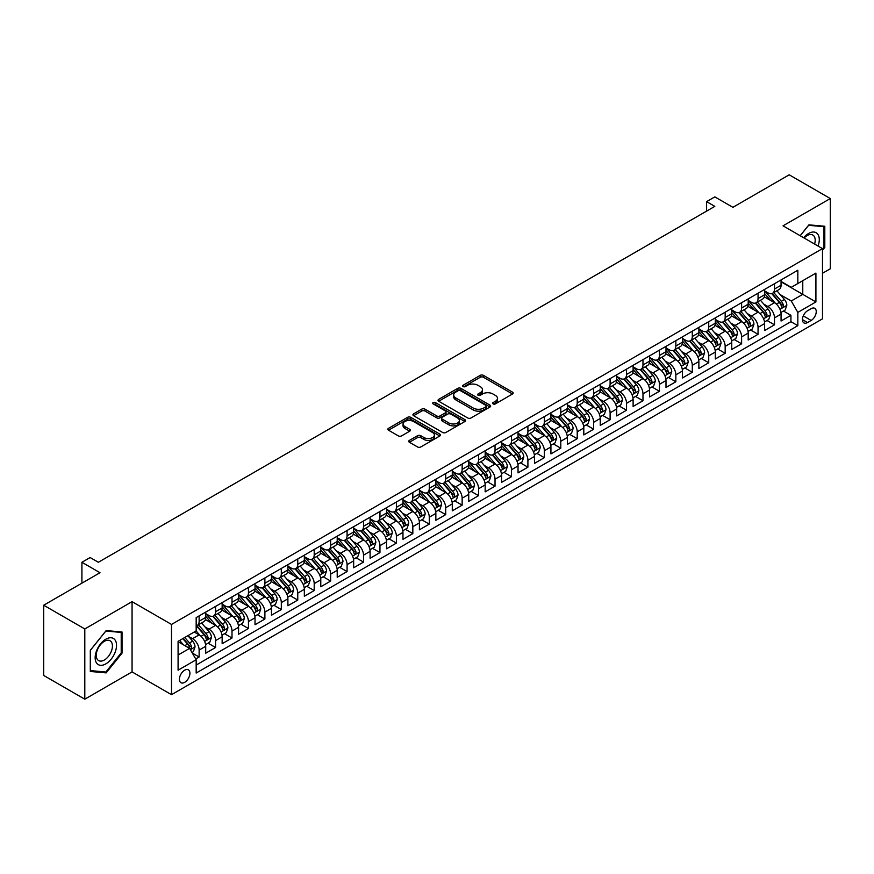 <?xml version="1.0" encoding="UTF-8"?>
<svg xmlns="http://www.w3.org/2000/svg" width="874" height="874" viewBox="0 0 874 874"><rect width="100%" height="100%" fill="white"/><g stroke="black" fill="none" stroke-linecap="round" stroke-linejoin="round"><path stroke-width="1.31" d="M493.1 403.908A1.595 0.918 0 0 0 495.361 403.908L512.503 394.01A2.283 1.322 0 0 0 513.169 393.071A2.283 1.322 0 0 0 512.503 392.142L483.464 375.372A2.283 1.322 0 0 0 480.23 375.372L463.089 385.27A1.595 0.918 0 0 0 462.619 385.926A1.595 0.918 0 0 0 463.089 386.581A1.595 0.918 0 0 0 465.35 386.581L467.568 385.292A7.298 4.217 0 0 1 477.892 385.292L480.318 386.69A7.298 4.217 0 0 1 482.459 389.673A7.298 4.217 0 0 1 480.318 392.655L478.1 393.934A1.595 0.918 0 0 0 477.63 394.589A1.595 0.918 0 0 0 478.1 395.245A1.595 0.918 0 0 0 480.35 395.245L482.579 393.956A7.298 4.217 0 0 1 492.903 393.956L495.318 395.354A7.298 4.217 0 0 1 497.459 398.336A7.298 4.217 0 0 1 495.318 401.319L493.1 402.597A1.595 0.918 0 0 0 492.63 403.253A1.595 0.918 0 0 0 493.1 403.908L493.1 402.597M184.665 682.343A7.44 4.294 120 0 0 189.527 675.788A7.44 4.294 120 0 0 188.38 669.823A7.44 4.294 120 0 0 184.665 670.194A7.44 4.294 120 0 0 179.804 676.749A7.44 4.294 120 0 0 180.94 682.703A7.44 4.294 120 0 0 184.665 682.343M409.403 440.398A2.283 1.322 0 0 0 408.726 441.326A2.283 1.322 0 0 0 409.403 442.266L417.543 446.964A2.283 1.322 0 0 0 420.776 446.964L439.819 435.973A2.283 1.322 0 0 0 440.485 435.044A2.283 1.322 0 0 0 439.819 434.116L410.769 417.346A2.283 1.322 0 0 0 407.546 417.346L388.504 428.336A2.283 1.322 0 0 0 387.838 429.265A2.283 1.322 0 0 0 388.504 430.194L398.347 435.886A2.283 1.322 0 0 0 401.57 435.886L409.72 431.177A2.283 1.322 0 0 0 410.387 430.248A2.283 1.322 0 0 0 409.72 429.309L404.837 426.49A6.107 3.529 0 0 1 403.056 423.999A6.107 3.529 0 0 1 406.825 420.744A6.107 3.529 0 0 1 413.468 421.508L432.597 432.554A6.107 3.529 0 0 1 434.378 435.044A6.107 3.529 0 0 1 430.609 438.3A6.107 3.529 0 0 1 423.956 437.535L420.776 435.7A2.283 1.322 0 0 0 417.543 435.7L409.403 440.398L409.403 442.266M822.489 273.278L830.3 268.777L830.3 198.54L789.2 174.811L732.904 207.324L714.812 196.879L706.596 201.621L714.812 206.373L98.358 562.277L90.142 557.536L81.916 562.277L81.916 583.155M84.8 628.952L84.8 699.189L132.061 671.898L132.061 601.662L84.8 628.952L43.7 605.223L100.007 572.721L81.916 562.277M132.061 601.662L171.512 624.44L822.489 248.609L822.489 318.835L171.512 694.677L171.512 624.44M830.3 198.54L783.038 225.831L822.489 248.609M467.732 417.991A2.283 1.322 0 0 0 470.955 417.991L489.997 407A2.283 1.322 0 0 0 490.664 406.071A2.283 1.322 0 0 0 489.997 405.143L460.948 388.373A2.283 1.322 0 0 0 457.725 388.373L438.682 399.363A2.283 1.322 0 0 0 438.016 400.292A2.283 1.322 0 0 0 438.682 401.221L467.732 417.991M433.755 404.247A1.595 0.918 0 0 1 435.372 404.476L435.372 402.575L464.902 419.629A2.283 1.322 0 0 1 465.569 420.558A2.283 1.322 0 0 1 464.902 421.487L445.86 432.477A2.283 1.322 0 0 1 442.637 432.477L413.599 415.707L413.599 413.85A2.283 1.322 0 0 0 412.921 414.779A2.283 1.322 0 0 0 413.599 415.707M413.599 413.85L421.738 409.141A2.283 1.322 0 0 1 424.972 409.141L436.749 415.948A2.283 1.322 0 0 0 439.972 415.948L445.379 412.823A2.283 1.322 0 0 0 446.046 411.894A2.283 1.322 0 0 0 445.379 410.966L433.122 403.875A1.595 0.918 0 0 1 432.652 403.231A1.595 0.918 0 0 1 433.635 402.379A1.595 0.918 0 0 1 435.372 402.575M84.8 699.189L43.7 675.46L43.7 605.223M195.721 658.963L199.13 656.997L192.313 653.064M188.423 636.294L192.553 638.686A9.297 5.364 60 0 1 199.13 650.07L205.707 646.279L205.707 653.206L215.572 647.514L208.088 643.188M204.866 626.811L208.995 629.193A9.297 5.364 60 0 1 215.572 640.576L222.149 636.785L222.149 643.712L232.003 638.02L224.531 633.694M221.308 617.317L225.426 619.699A9.297 5.364 60 0 1 232.003 631.094L238.58 627.292L238.58 634.218L248.445 628.526L240.962 624.211M237.739 607.823L241.869 610.205A9.297 5.364 60 0 1 248.445 621.6L255.022 617.798L255.022 624.735L264.888 619.032L257.404 614.717M254.181 598.34L258.311 600.722A9.297 5.364 60 0 1 264.888 612.106L271.464 608.315L271.464 615.241L281.319 609.549L273.846 605.223M270.623 588.847L274.753 591.228A9.297 5.364 60 0 1 281.319 602.612L287.896 598.821L287.896 605.748L297.761 600.056L290.288 595.74M287.054 579.353L291.184 581.734A9.297 5.364 60 0 1 297.761 593.129L304.338 589.327L304.338 596.254L314.203 590.562L306.719 586.246M303.497 569.859L307.626 572.241A9.297 5.364 60 0 1 314.203 583.635L320.78 579.833L320.78 586.771L330.645 581.068L323.162 576.753M319.939 560.376L324.068 562.758A9.297 5.364 60 0 1 330.645 574.142L337.211 570.351L337.211 577.277L347.076 571.585L339.604 567.259M336.381 550.882L340.499 553.264A9.297 5.364 60 0 1 347.076 564.648L353.653 560.857L353.653 567.783L363.518 562.091L356.035 557.776M352.812 541.388L356.942 543.77A9.297 5.364 60 0 1 363.518 555.165L370.095 551.363L370.095 558.289L379.961 552.597L372.477 548.282M369.254 531.895L373.384 534.287A9.297 5.364 60 0 1 379.961 545.671L386.537 541.88L386.537 548.806L396.392 543.104L388.919 538.788M385.696 522.412L389.826 524.793A9.297 5.364 60 0 1 396.392 536.177L402.969 532.386L402.969 539.313L412.834 533.621L405.35 529.294M402.127 512.918L406.257 515.299A9.297 5.364 60 0 1 412.834 526.694L419.411 522.892L419.411 529.819L429.276 524.127L421.792 519.812M418.57 503.424L422.699 505.806A9.297 5.364 60 0 1 429.276 517.2L435.853 513.399L435.853 520.325L445.707 514.633L438.235 510.318M435.012 493.93L439.141 496.323A9.297 5.364 60 0 1 445.707 507.707L452.284 503.916L452.284 510.842L462.149 505.15L454.677 500.824M451.454 484.447L455.572 486.829A9.297 5.364 60 0 1 462.149 498.213L468.726 494.422L468.726 501.348L478.591 495.656L471.108 491.341M467.885 474.953L472.015 477.335A9.297 5.364 60 0 1 478.591 488.73L485.168 484.928L485.168 491.854L495.034 486.163L487.55 481.847M484.327 465.46L488.457 467.841A9.297 5.364 60 0 1 495.034 479.236L501.6 475.434L501.6 482.372L511.465 476.669L503.992 472.353M500.769 455.977L504.888 458.358A9.297 5.364 60 0 1 511.465 469.742L518.042 465.951L518.042 472.878L527.907 467.186L520.423 462.859M517.2 446.483L521.33 448.865A9.297 5.364 60 0 1 527.907 460.248L534.484 456.457L534.484 463.384L544.349 457.692L536.865 453.377M533.643 436.989L537.772 439.371A9.297 5.364 60 0 1 544.349 450.766L550.926 446.964L550.926 453.89L560.78 448.198L553.308 443.883M550.085 427.495L554.214 429.877A9.297 5.364 60 0 1 560.78 441.272L567.357 437.47L567.357 444.407L577.222 438.704L569.739 434.389M566.516 418.012L570.646 420.394A9.297 5.364 60 0 1 577.222 431.778L583.799 427.987L583.799 434.913L593.664 429.221L586.181 424.895M582.958 408.519L587.088 410.9A9.297 5.364 60 0 1 593.664 422.284L600.241 418.493L600.241 425.419L610.107 419.728L602.623 415.412M599.4 399.025L603.53 401.406A9.297 5.364 60 0 1 610.107 412.801L616.673 408.999L616.673 415.926L626.538 410.234L619.065 405.918M615.842 389.531L619.961 391.923A9.297 5.364 60 0 1 626.538 403.307L633.115 399.516L633.115 406.443L642.98 400.74L635.496 396.425M632.273 380.048L636.403 382.43A9.297 5.364 60 0 1 642.98 393.813L649.557 390.023L649.557 396.949L659.422 391.257L651.938 386.931M648.716 370.554L652.845 372.936A9.297 5.364 60 0 1 659.422 384.331L665.999 380.529L665.999 387.455L675.853 381.763L668.381 377.448M665.158 361.06L669.276 363.442A9.297 5.364 60 0 1 675.853 374.837L682.43 371.035L682.43 377.972L692.295 372.269L684.812 367.954M681.589 351.567L685.719 353.959A9.297 5.364 60 0 1 692.295 365.343L698.872 361.552L698.872 368.478L708.738 362.786L701.254 358.46M698.031 342.084L702.161 344.465A9.297 5.364 60 0 1 708.738 355.849L715.314 352.058L715.314 358.985L725.169 353.293L717.696 348.977M714.473 332.59L718.603 334.971A9.297 5.364 60 0 1 725.169 346.366L731.746 342.564L731.746 349.491L741.611 343.799L734.127 339.483M730.904 323.096L735.034 325.478A9.297 5.364 60 0 1 741.611 336.872L748.188 333.07L748.188 340.008L758.053 334.305L750.569 329.99M747.346 313.613L751.476 315.995A9.297 5.364 60 0 1 758.053 327.379L764.63 323.588L764.63 330.514L774.495 324.822L774.495 317.885A9.297 5.364 -120 0 0 767.918 306.501L763.789 304.119M767.011 320.496L774.495 324.822M205.707 646.279A9.297 5.364 -120 0 0 199.13 634.885L194.203 632.033M222.149 636.785A9.297 5.364 -120 0 0 215.572 625.391L205.401 619.524M238.58 627.292A9.297 5.364 -120 0 0 232.003 615.908L221.843 610.03M255.022 617.798A9.297 5.364 -120 0 0 248.445 606.414L238.285 600.547M271.464 608.315A9.297 5.364 -120 0 0 264.888 596.92L254.716 591.053M287.896 598.821A9.297 5.364 -120 0 0 281.319 587.426L271.159 581.56M304.338 589.327A9.297 5.364 -120 0 0 297.761 577.943L287.601 572.066M320.78 579.833A9.297 5.364 -120 0 0 314.203 568.45L304.032 562.583M337.211 570.351A9.297 5.364 -120 0 0 330.645 558.956L320.474 553.089M353.653 560.857A9.297 5.364 -120 0 0 347.076 549.462L336.916 543.595M370.095 551.363A9.297 5.364 -120 0 0 363.518 539.979L353.347 534.112M386.537 541.88A9.297 5.364 -120 0 0 379.961 530.485L369.789 524.619M402.969 532.386A9.297 5.364 -120 0 0 396.392 520.991L386.232 515.125M419.411 522.892A9.297 5.364 -120 0 0 412.834 511.509L402.674 505.631M435.853 513.399A9.297 5.364 -120 0 0 429.276 502.015L419.105 496.148M452.284 503.916A9.297 5.364 -120 0 0 445.707 492.521L435.547 486.654M468.726 494.422A9.297 5.364 -120 0 0 462.149 483.027L451.989 477.16M485.168 484.928A9.297 5.364 -120 0 0 478.591 473.544L468.42 467.666M501.6 475.434A9.297 5.364 -120 0 0 495.034 464.05L484.862 458.184M518.042 465.951A9.297 5.364 -120 0 0 511.465 454.556L501.305 448.69M534.484 456.457A9.297 5.364 -120 0 0 527.907 445.063L517.736 439.196M550.926 446.964A9.297 5.364 -120 0 0 544.349 435.58L534.178 429.702M567.357 437.47A9.297 5.364 -120 0 0 560.78 426.086L550.62 420.219M583.799 427.987A9.297 5.364 -120 0 0 577.222 416.592L567.062 410.725M600.241 418.493A9.297 5.364 -120 0 0 593.664 407.109L583.493 401.232M616.673 408.999A9.297 5.364 -120 0 0 610.107 397.615L599.935 391.749M633.115 399.516A9.297 5.364 -120 0 0 626.538 388.122L616.378 382.255M649.557 390.023A9.297 5.364 -120 0 0 642.98 378.628L632.809 372.761M665.999 380.529A9.297 5.364 -120 0 0 659.422 369.145L649.251 363.267M682.43 371.035A9.297 5.364 -120 0 0 675.853 359.651L665.693 353.784M698.872 361.552A9.297 5.364 -120 0 0 692.295 350.157L682.124 344.29M715.314 352.058A9.297 5.364 -120 0 0 708.738 340.663L698.566 334.797M731.746 342.564A9.297 5.364 -120 0 0 725.169 331.18L715.008 325.303M748.188 333.07A9.297 5.364 -120 0 0 741.611 321.687L731.451 315.82M764.63 323.588A9.297 5.364 -120 0 0 758.053 312.193L747.882 306.326M811.148 308.686L807.532 310.773A7.21 4.162 120 0 0 802.824 317.12A7.21 4.162 120 0 0 803.927 322.899A7.21 4.162 120 0 0 807.532 322.539L811.148 320.452A7.21 4.162 120 0 0 815.857 314.105A7.21 4.162 120 0 0 814.754 308.325A7.21 4.162 120 0 0 811.148 308.686M178.088 655.008L189.592 648.366L196.169 659.75L196.169 673.035L797.831 325.674L797.831 312.389L791.254 300.995L780.231 294.625M196.169 659.75L178.088 670.194L178.088 641.341L196.169 630.897L196.169 617.612L797.831 270.241L797.831 283.537L815.912 273.092L815.912 301.945L797.831 312.389M205.707 613.624L208.995 615.525A9.297 5.364 60 0 0 213.638 615.984L220.215 612.193A9.297 5.364 -120 0 0 222.149 607.933L222.149 602.612M222.149 604.131L225.426 606.032A9.297 5.364 60 0 0 230.081 606.49L236.657 602.699A9.297 5.364 -120 0 0 238.58 598.439L238.58 593.129M238.58 594.648L241.869 596.538A9.297 5.364 60 0 0 246.523 597.008L253.099 593.206A9.297 5.364 -120 0 0 255.022 588.945L255.022 583.635M255.022 585.154L258.311 587.055A9.297 5.364 60 0 0 262.954 587.514L269.531 583.712A9.297 5.364 -120 0 0 271.464 579.462L271.464 574.142M271.464 575.66L274.753 577.561A9.297 5.364 60 0 0 279.396 578.02L285.973 574.229A9.297 5.364 -120 0 0 287.896 569.968L287.896 564.648M287.896 566.166L291.184 568.067A9.297 5.364 60 0 0 295.838 568.526L302.415 564.735A9.297 5.364 -120 0 0 304.338 560.474L304.338 555.165M304.338 556.683L307.626 558.573A9.297 5.364 60 0 0 312.28 559.043L318.846 555.241A9.297 5.364 -120 0 0 320.78 550.981L320.78 545.671M320.78 547.19L324.068 549.091A9.297 5.364 60 0 0 328.711 549.549L335.288 545.747A9.297 5.364 -120 0 0 337.211 541.498L337.211 536.177M337.211 537.696L340.499 539.597A9.297 5.364 60 0 0 345.154 540.056L351.73 536.265A9.297 5.364 -120 0 0 353.653 532.004L353.653 526.683M353.653 528.213L356.942 530.103A9.297 5.364 60 0 0 361.596 530.562L368.173 526.771A9.297 5.364 -120 0 0 370.095 522.51L370.095 517.2M370.095 518.719L373.384 520.62A9.297 5.364 60 0 0 378.027 521.079L384.604 517.277A9.297 5.364 -120 0 0 386.537 513.027L386.537 507.707M386.537 509.225L389.826 511.126A9.297 5.364 60 0 0 394.469 511.585L401.046 507.783A9.297 5.364 -120 0 0 402.969 503.533L402.969 498.213M402.969 499.731L406.257 501.632A9.297 5.364 60 0 0 410.911 502.091L417.488 498.3A9.297 5.364 -120 0 0 419.411 494.039L419.411 488.73M419.411 490.248L422.699 492.138A9.297 5.364 60 0 0 427.353 492.597L433.919 488.806A9.297 5.364 -120 0 0 435.853 484.546L435.853 479.236M435.853 480.755L439.141 482.656A9.297 5.364 60 0 0 443.784 483.114L450.361 479.313A9.297 5.364 -120 0 0 452.284 475.063L452.284 469.742M452.284 471.261L455.572 473.162A9.297 5.364 60 0 0 460.227 473.621L466.803 469.83A9.297 5.364 -120 0 0 468.726 465.569L468.726 460.248M468.726 461.767L472.015 463.668A9.297 5.364 60 0 0 476.669 464.127L483.235 460.336A9.297 5.364 -120 0 0 485.168 456.075L485.168 450.766M485.168 452.284L488.457 454.174A9.297 5.364 60 0 0 493.1 454.644L499.677 450.842A9.297 5.364 -120 0 0 501.6 446.581L501.6 441.272M501.6 442.79L504.888 444.691A9.297 5.364 60 0 0 509.542 445.15L516.119 441.348A9.297 5.364 -120 0 0 518.042 437.098L518.042 431.778M518.042 433.296L521.33 435.197A9.297 5.364 60 0 0 525.984 435.656L532.561 431.865A9.297 5.364 -120 0 0 534.484 427.604L534.484 422.284M534.484 423.803L537.772 425.704A9.297 5.364 60 0 0 542.415 426.162L548.992 422.371A9.297 5.364 -120 0 0 550.926 418.111L550.926 412.801M550.926 414.32L554.214 416.21A9.297 5.364 60 0 0 558.857 416.679L565.434 412.878A9.297 5.364 -120 0 0 567.357 408.617L567.357 403.307M567.357 404.826L570.646 406.727A9.297 5.364 60 0 0 575.3 407.186L581.876 403.384A9.297 5.364 -120 0 0 583.799 399.134L583.799 393.813M583.799 395.332L587.088 397.233A9.297 5.364 60 0 0 591.742 397.692L598.308 393.901A9.297 5.364 -120 0 0 600.241 389.64L600.241 384.331M600.241 385.849L603.53 387.739A9.297 5.364 60 0 0 608.173 388.198L614.75 384.407A9.297 5.364 -120 0 0 616.673 380.146L616.673 374.837M616.673 376.355L619.961 378.256A9.297 5.364 60 0 0 624.615 378.715L631.192 374.913A9.297 5.364 -120 0 0 633.115 370.663L633.115 365.343M633.115 366.862L636.403 368.762A9.297 5.364 60 0 0 641.057 369.221L647.634 365.419A9.297 5.364 -120 0 0 649.557 361.17L649.557 355.849M649.557 357.368L652.845 359.269A9.297 5.364 60 0 0 657.488 359.727L664.065 355.937A9.297 5.364 -120 0 0 665.999 351.676L665.999 346.366M665.999 347.885L669.276 349.775A9.297 5.364 60 0 0 673.93 350.245L680.507 346.443A9.297 5.364 -120 0 0 682.43 342.182L682.43 336.872M682.43 338.391L685.719 340.292A9.297 5.364 60 0 0 690.373 340.751L696.949 336.949A9.297 5.364 -120 0 0 698.872 332.699L698.872 327.379M698.872 328.897L702.161 330.798A9.297 5.364 60 0 0 706.804 331.257L713.381 327.466A9.297 5.364 -120 0 0 715.314 323.205L715.314 317.885M715.314 319.403L718.603 321.304A9.297 5.364 60 0 0 723.246 321.763L729.823 317.972A9.297 5.364 -120 0 0 731.746 313.711L731.746 308.402M731.746 309.92L735.034 311.81A9.297 5.364 60 0 0 739.688 312.28L746.265 308.478A9.297 5.364 -120 0 0 748.188 304.218L748.188 298.908M748.188 300.427L751.476 302.328A9.297 5.364 60 0 0 756.13 302.786L762.696 298.984A9.297 5.364 -120 0 0 764.63 294.735L764.63 289.414M196.169 665.07L790.926 321.687L790.926 315.328L781.061 321.02L781.061 314.094A9.297 5.364 -120 0 0 774.495 302.699L764.324 296.832M764.63 290.933L767.918 292.834A9.297 5.364 -120 0 0 772.561 293.293A9.297 5.364 -120 0 0 774.495 289.032L774.495 283.722M772.561 293.293L779.138 289.502A9.297 5.364 -120 0 0 781.061 285.241L781.061 279.92M199.13 615.908L199.13 621.217A9.297 5.364 60 0 1 197.207 625.478A9.297 5.364 60 0 1 196.169 625.85M197.207 625.478L203.784 621.676A9.297 5.364 -120 0 0 205.707 617.426L205.707 612.106M215.572 606.414L215.572 611.724A9.297 5.364 60 0 1 213.638 615.984M232.003 596.92L232.003 602.241A9.297 5.364 60 0 1 230.081 606.49M248.445 587.426L248.445 592.747A9.297 5.364 60 0 1 246.523 597.008M264.888 577.943L264.888 583.253A9.297 5.364 60 0 1 262.954 587.514M281.319 568.45L281.319 573.759A9.297 5.364 60 0 1 279.396 578.02M297.761 558.956L297.761 564.276A9.297 5.364 60 0 1 295.838 568.526M314.203 549.462L314.203 554.782A9.297 5.364 60 0 1 312.28 559.043M330.645 539.979L330.645 545.289A9.297 5.364 60 0 1 328.711 549.549M347.076 530.485L347.076 535.795A9.297 5.364 60 0 1 345.154 540.056M363.518 520.991L363.518 526.312A9.297 5.364 60 0 1 361.596 530.562M379.961 511.509L379.961 516.818A9.297 5.364 60 0 1 378.027 521.079M396.392 502.015L396.392 507.324A9.297 5.364 60 0 1 394.469 511.585M412.834 492.521L412.834 497.841A9.297 5.364 60 0 1 410.911 502.091M429.276 483.027L429.276 488.348A9.297 5.364 60 0 1 427.353 492.597M445.707 473.544L445.707 478.854A9.297 5.364 60 0 1 443.784 483.114M462.149 464.05L462.149 469.36A9.297 5.364 60 0 1 460.227 473.621M478.591 454.556L478.591 459.877A9.297 5.364 60 0 1 476.669 464.127M495.034 445.063L495.034 450.383A9.297 5.364 60 0 1 493.1 454.644M511.465 435.58L511.465 440.889A9.297 5.364 60 0 1 509.542 445.15M527.907 426.086L527.907 431.395A9.297 5.364 60 0 1 525.984 435.656M544.349 416.592L544.349 421.913A9.297 5.364 60 0 1 542.415 426.162M560.78 407.098L560.78 412.419A9.297 5.364 60 0 1 558.857 416.679M577.222 397.615L577.222 402.925A9.297 5.364 60 0 1 575.3 407.186M593.664 388.122L593.664 393.442A9.297 5.364 60 0 1 591.742 397.692M610.107 378.628L610.107 383.948A9.297 5.364 60 0 1 608.173 388.198M626.538 369.145L626.538 374.454A9.297 5.364 60 0 1 624.615 378.715M642.98 359.651L642.98 364.961A9.297 5.364 60 0 1 641.057 369.221M659.422 350.157L659.422 355.478A9.297 5.364 60 0 1 657.488 359.727M675.853 340.663L675.853 345.984A9.297 5.364 60 0 1 673.93 350.245M692.295 331.18L692.295 336.49A9.297 5.364 60 0 1 690.373 340.751M708.738 321.687L708.738 326.996A9.297 5.364 60 0 1 706.804 331.257M725.169 312.193L725.169 317.513A9.297 5.364 60 0 1 723.246 321.763M741.611 302.699L741.611 308.019A9.297 5.364 60 0 1 739.688 312.28M758.053 293.216L758.053 298.526A9.297 5.364 60 0 1 756.13 302.786M758.053 327.379L758.053 334.305M741.611 336.872L741.611 343.799M725.169 346.366L725.169 353.293M708.738 355.849L708.738 362.786M692.295 365.343L692.295 372.269M675.853 374.837L675.853 381.763M659.422 384.331L659.422 391.257M642.98 393.813L642.98 400.74M626.538 403.307L626.538 410.234M610.107 412.801L610.107 419.728M593.664 422.284L593.664 429.221M577.222 431.778L577.222 438.704M560.78 441.272L560.78 448.198M544.349 450.766L544.349 457.692M527.907 460.248L527.907 467.186M511.465 469.742L511.465 476.669M495.034 479.236L495.034 486.163M478.591 488.73L478.591 495.656M462.149 498.213L462.149 505.15M445.707 507.707L445.707 514.633M429.276 517.2L429.276 524.127M412.834 526.694L412.834 533.621M396.392 536.177L396.392 543.104M379.961 545.671L379.961 552.597M363.518 555.165L363.518 562.091M347.076 564.648L347.076 571.585M330.645 574.142L330.645 581.068M314.203 583.635L314.203 590.562M297.761 593.129L297.761 600.056M281.319 602.612L281.319 609.549M264.888 612.106L264.888 619.032M248.445 621.6L248.445 628.526M232.003 631.094L232.003 638.02M215.572 640.576L215.572 647.514M199.13 650.07L199.13 656.997M189.592 648.366L178.088 641.724M791.254 300.995L802.769 294.352L802.769 280.685L815.912 273.092M781.061 281.821L815.912 301.945M781.061 281.439L791.254 287.327L797.831 283.537M132.061 671.898L171.512 694.677M706.596 201.621L706.596 211.115M783.454 311.013L790.926 315.328M790.926 321.687L797.831 325.674M822.489 250.281L824.794 247.408L824.794 226.257L808.931 224.847L800.18 235.729M90.306 671.461L106.169 672.882L122.032 653.151L122.032 632L106.169 630.58L90.306 650.311L90.306 671.461M823.974 246.938L824.794 247.408M121.213 652.67L122.032 653.151M104.487 671.92L106.169 672.882M493.744 404.127L495.318 403.22A7.298 4.217 0 0 0 497.459 400.237L497.459 398.336M482.459 389.673L482.459 391.574A7.298 4.217 0 0 1 480.318 394.556L478.733 395.463M512.503 392.142L512.503 394.01L483.464 377.273A2.283 1.322 0 0 0 480.23 377.273L463.733 386.8M489.997 405.143L489.997 407L460.948 390.263A2.283 1.322 0 0 0 457.725 390.263L438.715 401.242L438.682 399.363M485.966 406.727A1.595 0.918 0 0 0 486.436 406.071A1.595 0.918 0 0 0 485.966 405.416L460.467 390.7A1.595 0.918 0 0 0 458.205 390.7L455.867 392.055A7.298 4.217 0 0 0 453.726 395.026A7.298 4.217 0 0 0 455.867 398.009L473.293 408.071A7.298 4.217 0 0 0 483.628 408.071L485.966 406.727L485.966 408.617A1.595 0.918 0 0 0 486.436 407.972L486.436 406.071M453.726 395.026L453.726 396.927A7.298 4.217 0 0 0 455.867 399.91L455.867 398.009M485.966 408.617L483.628 409.972A7.298 4.217 0 0 1 473.293 409.972L455.867 399.91M413.621 415.729L421.738 411.042L421.738 409.141M446.046 411.894L446.046 413.795A2.283 1.322 0 0 1 445.379 414.724L439.972 417.838A2.283 1.322 0 0 1 436.749 417.838L424.972 411.042A2.283 1.322 0 0 0 421.738 411.042M435.372 404.476L464.87 421.508M448.974 423.005A6.107 3.529 0 0 0 455.627 423.77A6.107 3.529 0 0 0 459.396 420.514A6.107 3.529 0 0 0 457.605 418.012L450.864 414.123A2.283 1.322 0 0 0 447.641 414.123L442.233 417.248A2.283 1.322 0 0 0 441.567 418.176A2.283 1.322 0 0 0 442.233 419.116L448.974 423.005L448.974 424.895A6.107 3.529 0 0 0 455.627 425.66A6.107 3.529 0 0 0 459.396 422.404L459.396 420.514M441.567 418.176L441.567 420.077A2.283 1.322 0 0 0 442.233 421.006L442.233 419.116M448.974 424.895L442.233 421.006M434.378 435.044L434.378 436.945A6.107 3.529 0 0 1 430.609 440.201A6.107 3.529 0 0 1 423.956 439.436L420.776 437.59A2.283 1.322 0 0 0 417.543 437.59L409.425 442.277M403.056 423.999L403.056 425.9A6.107 3.529 0 0 0 404.837 428.391L404.837 426.49M409.688 431.199L404.837 428.391M439.786 435.995L410.769 419.236A2.283 1.322 0 0 0 407.546 419.236L388.537 430.216M780.93 312.466L785.18 310.008L786.819 305.266A6.162 3.562 -120 0 0 784.415 299.487L776.91 290.791M775.402 303.3L766.498 292.987A17.786 10.27 -120 0 0 764.63 291.042M770.518 300.416L765.537 294.647A14.76 8.521 -120 0 0 764.63 293.653M771.731 293.631L779.324 302.426A6.162 3.562 60 0 1 781.52 306.665C782.449 307.91 783.104 307.528 783.497 305.529A6.162 3.562 -120 0 0 781.301 301.29L773.785 292.593M772.168 293.489L780.34 302.939A3.135 1.814 60 0 1 781.127 304.163L783.497 305.529M781.52 306.665L781.968 307.397M818.075 246.053A15.109 8.729 120 0 0 808.603 233.467A15.109 8.729 120 0 0 803.654 237.728M814.623 244.065A11.438 6.61 120 0 0 812.82 235.03A11.438 6.61 120 0 0 807.106 235.598A11.438 6.61 120 0 0 804.113 237.99M800.213 235.74L808.603 225.317L823.974 226.683L823.974 247.178L822.489 249.024M822.947 226.093L823.974 226.683M115.095 652.365A15.109 8.729 120 0 0 111.184 637.769A15.109 8.729 120 0 0 96.588 650.715A15.109 8.729 120 0 0 100.499 665.311A15.109 8.729 120 0 0 115.095 652.365M111.348 651.305A11.438 6.61 120 0 0 110.058 640.773A11.438 6.61 120 0 0 97.331 650.048A11.438 6.61 120 0 0 98.62 660.58A11.438 6.61 120 0 0 111.348 651.305M90.47 670.664L90.47 650.169L105.841 631.05L121.213 632.415L121.213 652.911L105.841 672.04L90.306 670.566M120.186 631.836L121.213 632.415M764.488 321.96L768.738 319.502L770.376 314.76A6.162 3.562 -120 0 0 767.984 308.97L760.467 300.274M758.96 312.794L750.056 302.48A17.786 10.27 -120 0 0 748.188 300.525M754.076 309.899L749.094 304.13A14.76 8.521 -120 0 0 748.188 303.147M755.289 303.114L762.882 311.92A6.162 3.562 60 0 1 765.078 316.159C766.006 317.393 766.662 317.022 767.055 315.022A6.162 3.562 -120 0 0 764.859 310.773L757.343 302.076M755.737 302.972L763.898 312.422A3.135 1.814 60 0 1 764.684 313.657L767.055 315.022M765.078 316.159L765.526 316.891M748.046 331.443L752.296 328.995L753.945 324.243A6.162 3.562 -120 0 0 751.542 318.464L744.036 309.767M742.529 322.288L733.614 311.974A17.786 10.27 -120 0 0 731.746 310.019M737.645 319.392L732.663 313.624A14.76 8.521 -120 0 0 731.746 312.63M738.847 312.608L746.451 321.403A6.162 3.562 60 0 1 748.647 325.652C749.564 326.887 750.231 326.505 750.613 324.505A6.162 3.562 -120 0 0 748.417 320.266L740.912 311.57M739.295 312.466L747.456 321.916A3.135 1.814 60 0 1 748.253 323.14L750.613 324.505M748.647 325.652L749.094 326.384M731.614 340.936L735.853 338.489L737.503 333.737A6.162 3.562 -120 0 0 735.1 327.958L727.594 319.261M726.086 331.781L717.183 321.468A17.786 10.27 -120 0 0 715.314 319.513M721.203 328.886L716.221 323.118A14.76 8.521 -120 0 0 715.314 322.124M722.405 322.102L730.009 330.896A6.162 3.562 60 0 1 732.204 335.135C733.133 336.381 733.789 335.998 734.171 333.999A6.162 3.562 -120 0 0 731.975 329.76L724.47 321.064M722.853 321.96L731.025 331.41A3.135 1.814 60 0 1 731.811 332.633L734.171 333.999M732.204 335.135L732.652 335.867M715.172 350.43L719.422 347.972L721.061 343.231A6.162 3.562 -120 0 0 718.668 337.44L711.152 328.744M709.644 341.264L700.74 330.951A17.786 10.27 -120 0 0 698.872 328.995M704.761 338.38L699.779 332.601A14.76 8.521 -120 0 0 698.872 331.617M705.974 331.596L713.566 340.39A6.162 3.562 60 0 1 715.762 344.629C716.691 345.875 717.346 345.492 717.74 343.493A6.162 3.562 -120 0 0 715.544 339.243L708.027 330.558M706.421 331.443L714.582 340.904A3.135 1.814 60 0 1 715.369 342.127L717.74 343.493M715.762 344.629L716.21 345.361M698.73 359.924L702.98 357.466L704.619 352.725A6.162 3.562 -120 0 0 702.226 346.934L694.71 338.238M693.213 350.758L684.298 340.445A17.786 10.27 -120 0 0 682.43 338.489M688.319 347.863L683.337 342.095A14.76 8.521 -120 0 0 682.43 341.1M689.531 341.079L697.124 349.873A6.162 3.562 60 0 1 699.32 354.123C700.249 355.357 700.904 354.986 701.298 352.987A6.162 3.562 -120 0 0 699.102 348.737L691.596 340.041M689.979 340.936L698.14 350.387A3.135 1.814 60 0 1 698.938 351.621L701.298 352.987M699.32 354.123L699.779 354.855M682.299 369.407L686.538 366.96L688.188 362.207A6.162 3.562 -120 0 0 685.784 356.428L678.279 347.732M676.771 360.252L667.867 349.939A17.786 10.27 -120 0 0 665.999 347.983M671.888 357.357L666.906 351.588A14.76 8.521 -120 0 0 665.999 350.594M673.089 350.572L680.693 359.367A6.162 3.562 60 0 1 682.889 363.617C683.818 364.851 684.473 364.469 684.855 362.47A6.162 3.562 -120 0 0 682.66 358.231L675.154 349.534M673.537 350.43L681.698 359.88A3.135 1.814 60 0 1 682.496 361.104L684.855 362.47M682.889 363.617L683.337 364.349M665.857 378.901L670.107 376.454L671.745 371.701A6.162 3.562 -120 0 0 669.342 365.922L661.837 357.226M660.329 369.746L651.425 359.433A17.786 10.27 -120 0 0 649.557 357.477M655.445 366.851L650.464 361.082A14.76 8.521 -120 0 0 649.557 360.088M656.658 360.066L664.251 368.861A6.162 3.562 60 0 1 666.447 373.1C667.375 374.345 668.031 373.963 668.424 371.963A6.162 3.562 -120 0 0 666.228 367.725L658.712 359.028M657.106 359.924L665.267 369.374A3.135 1.814 60 0 1 666.054 370.598L668.424 371.963M666.447 373.1L666.895 373.832M649.415 388.395L653.665 385.937L655.303 381.195A6.162 3.562 -120 0 0 652.911 375.405L645.394 366.709M643.898 379.229L634.983 368.915A17.786 10.27 -120 0 0 633.115 366.96M639.003 376.333L634.021 370.565A14.76 8.521 -120 0 0 633.115 369.582M640.216 369.56L647.809 378.355A6.162 3.562 60 0 1 650.005 382.594C650.933 383.839 651.589 383.457 651.982 381.457A6.162 3.562 -120 0 0 649.786 377.207L642.27 368.511M640.664 369.407L648.825 378.868A3.135 1.814 60 0 1 649.611 380.092L651.982 381.457M650.005 382.594L650.453 383.325M632.973 397.878L637.222 395.43L638.872 390.689A6.162 3.562 -120 0 0 636.469 384.899L628.963 376.202M627.456 388.722L618.552 378.409A17.786 10.27 -120 0 0 616.673 376.454M622.572 385.827L617.59 380.059A14.76 8.521 -120 0 0 616.673 379.065M623.774 379.043L631.378 387.838A6.162 3.562 60 0 1 633.574 392.087C634.491 393.322 635.158 392.95 635.54 390.951A6.162 3.562 -120 0 0 633.344 386.701L625.839 378.005M624.222 378.901L632.383 388.351A3.135 1.814 60 0 1 633.18 389.586L635.54 390.951M633.574 392.087L634.021 392.819M616.541 407.371L620.791 404.924L622.43 400.172A6.162 3.562 -120 0 0 620.027 394.392L612.521 385.696M611.013 398.216L602.11 387.903A17.786 10.27 -120 0 0 600.241 385.947M606.13 395.321L601.148 389.553A14.76 8.521 -120 0 0 600.241 388.559M607.343 388.537L614.935 397.331A6.162 3.562 60 0 1 617.131 401.581C618.06 402.816 618.716 402.433 619.109 400.434A6.162 3.562 -120 0 0 616.902 396.195L609.396 387.499M607.78 388.395L615.952 397.845A3.135 1.814 60 0 1 616.738 399.068L619.109 400.434M617.131 401.581L617.579 402.302M600.099 416.865L604.349 414.407L605.988 409.666A6.162 3.562 -120 0 0 603.595 403.886L596.079 395.19M594.571 407.71L585.667 397.397A17.786 10.27 -120 0 0 583.799 395.441M589.688 404.815L584.706 399.047A14.76 8.521 -120 0 0 583.799 398.052M590.9 398.031L598.493 406.825A6.162 3.562 60 0 1 600.689 411.064C601.618 412.309 602.273 411.927 602.667 409.928A6.162 3.562 -120 0 0 600.471 405.689L592.954 396.993M591.348 397.889L599.509 407.339A3.135 1.814 60 0 1 600.296 408.562L602.667 409.928M600.689 411.064L601.137 411.796M583.657 426.359L587.907 423.901L589.557 419.159A6.162 3.562 -120 0 0 587.153 413.369L579.637 404.673M578.14 417.193L569.225 406.88A17.786 10.27 -120 0 0 567.357 404.924M573.257 414.298L568.275 408.529A14.76 8.521 -120 0 0 567.357 407.546M574.458 407.513L582.062 416.319A6.162 3.562 60 0 1 584.258 420.558C585.176 421.792 585.842 421.421 586.225 419.422A6.162 3.562 -120 0 0 584.029 415.172L576.523 406.476M574.906 407.371L583.067 416.822A3.135 1.814 60 0 1 583.865 418.056L586.225 419.422M584.258 420.558L584.706 421.29M567.226 435.842L571.465 433.395L573.115 428.642A6.162 3.562 -120 0 0 570.711 422.863L563.206 414.167M561.698 426.687L552.794 416.374A17.786 10.27 -120 0 0 550.926 414.418M556.814 423.792L551.833 418.023A14.76 8.521 -120 0 0 550.926 417.029M558.016 417.007L565.62 425.802A6.162 3.562 60 0 1 567.816 430.052C568.745 431.286 569.4 430.904 569.782 428.916A6.162 3.562 -120 0 0 567.587 424.666L560.081 415.969M558.464 416.865L566.636 426.315A3.135 1.814 60 0 1 567.423 427.55L569.782 428.916M567.816 430.052L568.264 430.784M550.784 445.336L555.034 442.889L556.672 438.136A6.162 3.562 -120 0 0 554.28 432.357L546.763 423.661M545.256 436.181L536.352 425.867A17.786 10.27 -120 0 0 534.484 423.912M540.372 433.286L535.391 427.517A14.76 8.521 -120 0 0 534.484 426.523M541.585 426.501L549.178 435.296A6.162 3.562 60 0 1 551.374 439.546C552.302 440.78 552.958 440.398 553.351 438.398A6.162 3.562 -120 0 0 551.155 434.159L543.639 425.463M542.033 426.359L550.194 435.809A3.135 1.814 60 0 1 550.981 437.033L553.351 438.398M551.374 439.546L551.822 440.267M534.342 454.83L538.592 452.371L540.23 447.63A6.162 3.562 -120 0 0 537.838 441.84L530.321 433.154M528.825 445.664L519.91 435.35A17.786 10.27 -120 0 0 518.042 433.395M523.93 442.779L518.948 437.011A14.76 8.521 -120 0 0 518.042 436.017M525.143 435.995L532.736 444.79A6.162 3.562 60 0 1 534.932 449.028C535.86 450.274 536.516 449.892 536.909 447.892A6.162 3.562 -120 0 0 534.713 443.653L527.197 434.957M525.591 435.853L533.752 445.303A3.135 1.814 60 0 1 534.549 446.527L536.909 447.892M534.932 449.028L535.38 449.76M517.911 464.323L522.149 461.865L523.799 457.124A6.162 3.562 -120 0 0 521.396 451.334L513.89 442.637M512.383 455.157L503.479 444.844A17.786 10.27 -120 0 0 501.6 442.889M507.499 452.262L502.517 446.494A14.76 8.521 -120 0 0 501.6 445.511M508.701 445.478L516.305 454.283A6.162 3.562 60 0 1 518.5 458.522C519.429 459.757 520.085 459.385 520.467 457.386A6.162 3.562 -120 0 0 518.271 453.136L510.766 444.44M509.149 445.336L517.31 454.786A3.135 1.814 60 0 1 518.107 456.02L520.467 457.386M518.5 458.522L518.948 459.254M501.468 473.806L505.718 471.359L507.357 466.607A6.162 3.562 -120 0 0 504.954 460.827L497.448 452.131M495.94 464.651L487.037 454.338A17.786 10.27 -120 0 0 485.168 452.382M491.057 461.756L486.075 455.988A14.76 8.521 -120 0 0 485.168 454.993M492.27 454.972L499.862 463.766A6.162 3.562 60 0 1 502.058 468.016C502.987 469.251 503.642 468.868 504.036 466.869A6.162 3.562 -120 0 0 501.84 462.63L494.323 453.934M492.718 454.83L500.878 464.28A3.135 1.814 60 0 1 501.665 465.503L504.036 466.869M502.058 468.016L502.506 468.748M485.026 483.3L489.276 480.853L490.915 476.101A6.162 3.562 -120 0 0 488.522 470.321L481.006 461.625M479.509 474.145L470.594 463.832A17.786 10.27 -120 0 0 468.726 461.876M474.615 471.25L469.633 465.481A14.76 8.521 -120 0 0 468.726 464.487M475.827 464.465L483.42 473.26A6.162 3.562 60 0 1 485.616 477.499C486.545 478.744 487.2 478.362 487.594 476.363A6.162 3.562 -120 0 0 485.398 472.124L477.881 463.428M476.275 464.323L484.436 473.774A3.135 1.814 60 0 1 485.223 474.997L487.594 476.363M485.616 477.499L486.064 478.231M468.584 492.794L472.834 490.336L474.484 485.594A6.162 3.562 -120 0 0 472.08 479.804L464.575 471.108M463.067 483.628L454.152 473.315A17.786 10.27 -120 0 0 452.284 471.359M458.184 480.733L453.202 474.964A14.76 8.521 -120 0 0 452.284 473.981M459.385 473.959L466.989 482.754A6.162 3.562 60 0 1 469.185 486.993C470.103 488.238 470.769 487.856 471.152 485.857A6.162 3.562 -120 0 0 468.956 481.607L461.45 472.91M459.833 473.806L467.994 483.267A3.135 1.814 60 0 1 468.792 484.491L471.152 485.857M469.185 486.993L469.633 487.725M452.153 502.288L456.403 499.83L458.042 495.088A6.162 3.562 -120 0 0 455.638 489.298L448.133 480.602M446.625 493.122L437.721 482.809A17.786 10.27 -120 0 0 435.853 480.853M441.741 490.227L436.76 484.458A14.76 8.521 -120 0 0 435.853 483.464M442.954 483.442L450.547 492.237A6.162 3.562 60 0 1 452.743 496.487C453.672 497.721 454.327 497.35 454.72 495.35A6.162 3.562 -120 0 0 452.514 491.101L445.008 482.404M443.391 483.3L451.563 492.75A3.135 1.814 60 0 1 452.35 493.985L454.72 495.35M452.743 496.487L453.191 497.219M435.711 511.771L439.961 509.324L441.599 504.571A6.162 3.562 -120 0 0 439.207 498.792L431.69 490.096M430.183 502.616L421.279 492.302A17.786 10.27 -120 0 0 419.411 490.347M425.299 499.72L420.318 493.952A14.76 8.521 -120 0 0 419.411 492.958M426.512 492.936L434.105 501.731A6.162 3.562 60 0 1 436.301 505.98C437.229 507.215 437.885 506.833 438.278 504.833A6.162 3.562 -120 0 0 436.082 500.594L428.566 491.898M426.96 492.794L435.121 502.244A3.135 1.814 60 0 1 435.908 503.468L438.278 504.833M436.301 505.98L436.749 506.702M419.269 521.265L423.519 518.806L425.168 514.065A6.162 3.562 -120 0 0 422.765 508.286L415.248 499.589M413.752 512.109L404.837 501.796A17.786 10.27 -120 0 0 402.969 499.841M408.868 509.214L403.886 503.446A14.76 8.521 -120 0 0 402.969 502.452M410.07 502.43L417.663 511.224A6.162 3.562 60 0 1 419.87 515.463C420.787 516.709 421.443 516.326 421.836 514.327A6.162 3.562 -120 0 0 419.64 510.088L412.135 501.392M410.518 502.288L418.679 511.738A3.135 1.814 60 0 1 419.476 512.962L421.836 514.327M419.87 515.463L420.318 516.195M402.838 530.758L407.076 528.3L408.726 523.559A6.162 3.562 -120 0 0 406.323 517.769L398.817 509.072M397.309 521.592L388.406 511.279A17.786 10.27 -120 0 0 386.537 509.324M392.426 518.697L387.444 512.929A14.76 8.521 -120 0 0 386.537 511.946M393.628 511.924L401.232 520.718A6.162 3.562 60 0 1 403.427 524.957C404.356 526.203 405.012 525.82 405.394 523.821A6.162 3.562 -120 0 0 403.198 519.571L395.693 510.875M394.076 511.771L402.248 521.221A3.135 1.814 60 0 1 403.034 522.455L405.394 523.821M403.427 524.957L403.875 525.689M386.395 540.241L390.645 537.794L392.284 533.053A6.162 3.562 -120 0 0 389.891 527.262L382.375 518.566M380.867 531.086L371.963 520.773A17.786 10.27 -120 0 0 370.095 518.817M375.984 528.191L371.002 522.423A14.76 8.521 -120 0 0 370.095 521.428M377.197 521.407L384.789 530.201A6.162 3.562 60 0 1 386.985 534.451C387.914 535.686 388.569 535.303 388.963 533.315A6.162 3.562 -120 0 0 386.767 529.065L379.25 520.369M377.644 521.265L385.805 530.715A3.135 1.814 60 0 1 386.592 531.949L388.963 533.315M386.985 534.451L387.433 535.183M369.953 549.735L374.203 547.288L375.842 542.536A6.162 3.562 -120 0 0 373.449 536.756L365.933 528.06M364.436 540.58L355.521 530.267A17.786 10.27 -120 0 0 353.653 528.311M359.542 537.685L354.56 531.916A14.76 8.521 -120 0 0 353.653 530.922M360.754 530.9L368.347 539.695A6.162 3.562 60 0 1 370.543 543.945C371.472 545.179 372.127 544.797 372.521 542.798A6.162 3.562 -120 0 0 370.325 538.559L362.808 529.863M361.202 530.758L369.363 540.208A3.135 1.814 60 0 1 370.15 541.432L372.521 542.798M370.543 543.945L370.991 544.666M353.522 559.229L357.761 556.771L359.411 552.029A6.162 3.562 -120 0 0 357.007 546.25L349.502 537.554M347.994 550.074L339.09 539.761A17.786 10.27 -120 0 0 337.211 537.805M343.111 547.179L338.129 541.41A14.76 8.521 -120 0 0 337.211 540.416M344.312 540.394L351.916 549.189A6.162 3.562 60 0 1 354.112 553.428C355.03 554.673 355.696 554.291 356.079 552.292A6.162 3.562 -120 0 0 353.883 548.053L346.377 539.356M344.76 540.252L352.921 549.702A3.135 1.814 60 0 1 353.719 550.926L356.079 552.292M354.112 553.428L354.56 554.16M337.08 568.723L341.33 566.265L342.969 561.523A6.162 3.562 -120 0 0 340.565 555.733L333.06 547.037M331.552 559.557L322.648 549.243A17.786 10.27 -120 0 0 320.78 547.288M326.668 556.662L321.687 550.893A14.76 8.521 -120 0 0 320.78 549.91M327.881 549.877L335.474 558.683A6.162 3.562 60 0 1 337.67 562.922C338.599 564.156 339.254 563.785 339.647 561.785A6.162 3.562 -120 0 0 337.451 557.536L329.935 548.839M328.329 549.735L336.49 559.185A3.135 1.814 60 0 1 337.277 560.42L339.647 561.785M337.67 562.922L338.118 563.654M320.638 578.206L324.888 575.758L326.526 571.006A6.162 3.562 -120 0 0 324.134 565.227L316.617 556.53M315.11 569.05L306.206 558.737A17.786 10.27 -120 0 0 304.338 556.782M310.226 566.155L305.244 560.387A14.76 8.521 -120 0 0 304.338 559.393M311.439 559.371L319.032 568.166A6.162 3.562 60 0 1 321.228 572.415C322.156 573.65 322.812 573.268 323.205 571.279A6.162 3.562 -120 0 0 321.009 567.029L313.493 558.333M311.887 559.229L320.048 568.679A3.135 1.814 60 0 1 320.834 569.914L323.205 571.279M321.228 572.415L321.676 573.147M304.196 587.699L308.446 585.252L310.095 580.5A6.162 3.562 -120 0 0 307.692 574.721L300.186 566.024M298.679 578.544L289.764 568.231A17.786 10.27 -120 0 0 287.896 566.276M293.795 575.649L288.813 569.881A14.76 8.521 -120 0 0 287.896 568.887M294.997 568.865L302.601 577.659A6.162 3.562 60 0 1 304.797 581.898C305.714 583.144 306.381 582.761 306.763 580.762A6.162 3.562 -120 0 0 304.567 576.523L297.062 567.827M295.445 568.723L303.606 578.173A3.135 1.814 60 0 1 304.403 579.396L306.763 580.762M304.797 581.898L305.244 582.63M287.764 597.193L292.014 594.735L293.653 589.994A6.162 3.562 -120 0 0 291.25 584.203L283.744 575.507M282.236 588.027L273.333 577.714A17.786 10.27 -120 0 0 271.464 575.758M277.353 585.143L272.371 579.375A14.76 8.521 -120 0 0 271.464 578.38M278.555 578.359L286.159 587.153A6.162 3.562 60 0 1 288.354 591.392C289.283 592.638 289.939 592.255 290.321 590.256A6.162 3.562 -120 0 0 288.125 586.017L280.62 577.321M279.003 578.217L287.175 587.667A3.135 1.814 60 0 1 287.961 588.89L290.321 590.256M288.354 591.392L288.802 592.124M271.322 606.687L275.572 604.229L277.211 599.488A6.162 3.562 -120 0 0 274.818 593.697L267.302 585.001M265.794 597.521L256.89 587.208A17.786 10.27 -120 0 0 255.022 585.252M260.911 594.626L255.929 588.857A14.76 8.521 -120 0 0 255.022 587.863M262.124 587.841L269.716 596.636A6.162 3.562 60 0 1 271.912 600.886C272.841 602.12 273.496 601.749 273.89 599.75A6.162 3.562 -120 0 0 271.694 595.5L264.177 586.804M262.571 587.699L270.732 597.15A3.135 1.814 60 0 1 271.519 598.384L273.89 599.75M271.912 600.886L272.36 601.618M254.88 616.17L259.13 613.723L260.78 608.97A6.162 3.562 -120 0 0 258.376 603.191L250.86 594.495M249.363 607.015L240.448 596.702A17.786 10.27 -120 0 0 238.58 594.746M244.48 604.12L239.487 598.351A14.76 8.521 -120 0 0 238.58 597.357M245.681 597.335L253.274 606.13A6.162 3.562 60 0 1 255.481 610.38C256.399 611.614 257.054 611.232 257.448 609.233A6.162 3.562 -120 0 0 255.252 604.994L247.746 596.297M246.129 597.193L254.29 606.643A3.135 1.814 60 0 1 255.088 607.867L257.448 609.233M255.481 610.38L255.929 611.112M238.449 625.664L242.688 623.217L244.338 618.464A6.162 3.562 -120 0 0 241.934 612.685L234.429 603.989M232.921 616.509L224.017 606.195A17.786 10.27 -120 0 0 222.149 604.24M228.038 613.614L223.056 607.845A14.76 8.521 -120 0 0 222.149 606.851M229.239 606.829L236.843 615.624A6.162 3.562 60 0 1 239.039 619.863C239.968 621.108 240.623 620.726 241.006 618.726A6.162 3.562 -120 0 0 238.81 614.488L231.304 605.791M229.687 606.687L237.848 616.137A3.135 1.814 60 0 1 238.646 617.361L241.006 618.726M239.039 619.863L239.487 620.595M222.007 635.158L226.257 632.7L227.895 627.958A6.162 3.562 -120 0 0 225.503 622.168L217.987 613.472M216.479 625.992L207.575 615.678A17.786 10.27 -120 0 0 205.707 613.723M211.595 623.096L206.614 617.328A14.76 8.521 -120 0 0 205.707 616.345M212.808 616.323L220.401 625.118A6.162 3.562 60 0 1 222.597 629.356C223.525 630.602 224.181 630.22 224.574 628.22A6.162 3.562 -120 0 0 222.378 623.97L214.862 615.274M213.256 616.17L221.417 625.631A3.135 1.814 60 0 1 222.204 626.855L224.574 628.22M222.597 629.356L223.045 630.088M205.565 644.641L209.815 642.193L211.453 637.452A6.162 3.562 -120 0 0 209.061 631.662L201.544 622.965M200.048 635.485L196.115 630.93M195.153 632.59L194.52 631.847M196.366 625.806L203.959 634.6A6.162 3.562 60 0 1 206.155 638.85C207.083 640.085 207.739 639.713 208.132 637.714A6.162 3.562 -120 0 0 205.936 633.464L198.42 624.768M196.814 625.664L204.975 635.114A3.135 1.814 60 0 1 205.761 636.348L208.132 637.714M206.155 638.85L206.603 639.582M191.974 652.496L193.373 651.687L195.022 646.935A6.162 3.562 -120 0 0 192.619 641.155L187.888 635.682M183.474 644.826L179.673 640.424M178.722 642.084L178.088 641.352M182.797 638.621L187.528 644.094A6.162 3.562 60 0 1 189.724 648.344C190.641 649.579 191.308 649.196 191.69 647.197A6.162 3.562 -120 0 0 189.494 642.958L184.764 637.485M183.179 638.402L188.533 644.608A3.135 1.814 60 0 1 189.33 645.831L191.69 647.197M189.724 648.344L190.171 649.065M72.466 588.617L75.852 586.662M192.553 638.686L199.13 634.885M208.995 629.193L215.572 625.391M225.426 619.699L232.003 615.908M241.869 610.205L248.445 606.414M258.311 600.722L264.888 596.92M274.753 591.228L281.319 587.426M291.184 581.734L297.761 577.943M307.626 572.241L314.203 568.45M324.068 562.758L330.645 558.956M340.499 553.264L347.076 549.462M356.942 543.77L363.518 539.979M373.384 534.287L379.961 530.485M389.826 524.793L396.392 520.991M406.257 515.299L412.834 511.509M422.699 505.806L429.276 502.015M439.141 496.323L445.707 492.521M455.572 486.829L462.149 483.027M472.015 477.335L478.591 473.544M488.457 467.841L495.034 464.05M504.888 458.358L511.465 454.556M521.33 448.865L527.907 445.063M537.772 439.371L544.349 435.58M554.214 429.877L560.78 426.086M570.646 420.394L577.222 416.592M587.088 410.9L593.664 407.109M603.53 401.406L610.107 397.615M619.961 391.923L626.538 388.122M636.403 382.43L642.98 378.628M652.845 372.936L659.422 369.145M669.276 363.442L675.853 359.651M685.719 353.959L692.295 350.157M702.161 344.465L708.738 340.663M718.603 334.971L725.169 331.18M735.034 325.478L741.611 321.687M751.476 315.995L758.053 312.193M767.918 306.501L774.495 302.699M774.495 289.032L781.061 285.241M199.13 621.217L205.707 617.426M215.572 611.724L222.149 607.933M232.003 602.241L238.58 598.439M248.445 592.747L255.022 588.945M264.888 583.253L271.464 579.462M281.319 573.759L287.896 569.968M297.761 564.276L304.338 560.474M314.203 554.782L320.78 550.981M330.645 545.289L337.211 541.498M347.076 535.795L353.653 532.004M363.518 526.312L370.095 522.51M379.961 516.818L386.537 513.027M396.392 507.324L402.969 503.533M412.834 497.841L419.411 494.039M429.276 488.348L435.853 484.546M445.707 478.854L452.284 475.063M462.149 469.36L468.726 465.569M478.591 459.877L485.168 456.075M495.034 450.383L501.6 446.581M511.465 440.889L518.042 437.098M527.907 431.395L534.484 427.604M544.349 421.913L550.926 418.111M560.78 412.419L567.357 408.617M577.222 402.925L583.799 399.134M593.664 393.442L600.241 389.64M610.107 383.948L616.673 380.146M626.538 374.454L633.115 370.663M642.98 364.961L649.557 361.17M659.422 355.478L665.999 351.676M675.853 345.984L682.43 342.182M692.295 336.49L698.872 332.699M708.738 326.996L715.314 323.205M725.169 317.513L731.746 313.711M741.611 308.019L748.188 304.218M758.053 298.526L764.63 294.735M774.495 317.885L781.061 314.094M803.261 315.896L811.148 320.452M802.441 319.6L807.532 322.539M495.318 403.22L495.318 401.319M478.1 395.245L478.1 393.934M480.318 394.556L480.318 392.655M463.089 386.581L463.089 385.27M480.23 377.273L480.23 375.372M483.464 377.273L483.464 375.372M457.725 390.263L457.725 388.373M460.948 390.263L460.948 388.373M473.293 409.972L473.293 408.071M483.628 409.972L483.628 408.071M424.972 411.042L424.972 409.141M436.749 417.838L436.749 415.948M439.972 417.838L439.972 415.948M445.379 414.724L445.379 412.823M464.902 421.487L464.902 419.629M417.543 437.59L417.543 435.7M420.776 437.59L420.776 435.7M423.956 439.436L423.956 437.535M409.72 431.177L409.72 429.309M388.504 430.194L388.504 428.336M407.546 419.236L407.546 417.346M410.769 419.236L410.769 417.346M439.819 435.973L439.819 434.116M779.99 309.309L786.775 305.387M766.498 292.987L767.339 292.506M781.301 301.29L784.415 299.487M776.385 304.119L779.324 302.426M763.548 318.792L770.344 314.88M750.056 302.48L750.908 301.989M764.859 310.773L767.984 308.97M759.943 313.613L762.882 311.92M747.106 328.285L753.901 324.363M733.614 311.974L734.466 311.483M748.417 320.266L751.542 318.464M743.512 323.107L746.451 321.403M730.675 337.779L737.459 333.857M717.183 321.468L718.024 320.977M731.975 329.76L735.1 327.958M727.07 332.59L730.009 330.896M714.233 347.273L721.017 343.351M700.74 330.951L701.593 330.47M715.544 339.243L718.668 337.44M710.628 342.084L713.566 340.39M697.791 356.756L704.586 352.845M684.298 340.445L685.15 339.953M699.102 348.737L702.226 346.934M694.185 351.577L697.124 349.873M681.359 366.25L688.144 362.328M667.867 349.939L668.708 349.447M682.66 358.231L685.784 356.428M677.754 361.06L680.693 359.367M664.917 375.744L671.702 371.821M651.425 359.433L652.266 358.941M666.228 367.725L669.342 365.922M661.312 370.554L664.251 368.861M648.475 385.237L655.271 381.315M634.983 368.915L635.835 368.435M649.786 377.207L652.911 375.405M644.87 380.048L647.809 378.355M632.033 394.72L638.828 390.798M618.552 378.409L619.393 377.918M633.344 386.701L636.469 384.899M628.439 389.542L631.378 387.838M615.602 404.214L622.386 400.292M602.11 387.903L602.951 387.411M616.902 396.195L620.027 394.392M611.997 399.025L614.935 397.331M599.16 413.708L605.955 409.786M585.667 397.397L586.52 396.905M600.471 405.689L603.595 403.886M595.555 408.519L598.493 406.825M582.718 423.202L589.513 419.28M569.225 406.88L570.077 406.399M584.029 415.172L587.153 413.369M579.123 418.012L582.062 416.319M566.286 432.685L573.071 428.763M552.794 416.374L553.635 415.882M567.587 424.666L570.711 422.863M562.681 427.506L565.62 425.802M549.844 442.178L556.629 438.256M536.352 425.867L537.193 425.376M551.155 434.159L554.28 432.357M546.239 436.989L549.178 435.296M533.402 451.672L540.198 447.75M519.91 435.35L520.762 434.87M534.713 443.653L537.838 441.84M529.797 446.483L532.736 444.79M516.971 461.155L523.755 457.244M503.479 444.844L504.32 444.353M518.271 453.136L521.396 451.334M513.366 455.977L516.305 454.283M500.529 470.649L507.313 466.727M487.037 454.338L487.878 453.846M501.84 462.63L504.954 460.827M496.924 465.471L499.862 463.766M484.087 480.143L490.882 476.221M470.594 463.832L471.447 463.34M485.398 472.124L488.522 470.321M480.482 474.953L483.42 473.26M467.645 489.637L474.44 485.715M454.152 473.315L455.004 472.834M468.956 481.607L472.08 479.804M464.05 484.447L466.989 482.754M451.213 499.12L457.998 495.208M437.721 482.809L438.562 482.317M452.514 491.101L455.638 489.298M447.608 493.941L450.547 492.237M434.771 508.613L441.567 504.691M421.279 492.302L422.131 491.811M436.082 500.594L439.207 498.792M431.166 503.424L434.105 501.731M418.329 518.107L425.125 514.185M404.837 501.796L405.689 501.305M419.64 510.088L422.765 508.286M414.735 512.918L417.663 511.224M401.898 527.601L408.682 523.679M388.406 511.279L389.247 510.798M403.198 519.571L406.323 517.769M398.293 522.412L401.232 520.718M385.456 537.084L392.24 533.162M371.963 520.773L372.805 520.281M386.767 529.065L389.891 527.262M381.851 531.905L384.789 530.201M369.014 546.578L375.809 542.656M355.521 530.267L356.373 529.775M370.325 538.559L373.449 536.756M365.408 541.388L368.347 539.695M352.583 556.072L359.367 552.149M339.09 539.761L339.931 539.269M353.883 548.053L357.007 546.25M348.977 550.882L351.916 549.189M336.14 565.554L342.925 561.643M322.648 549.243L323.489 548.752M337.451 557.536L340.565 555.733M332.535 560.376L335.474 558.683M319.698 575.048L326.494 571.126M306.206 558.737L307.058 558.246M321.009 567.029L324.134 565.227M316.093 569.87L319.032 568.166M303.256 584.542L310.052 580.62M289.764 568.231L290.616 567.739M304.567 576.523L307.692 574.721M299.662 579.353L302.601 577.659M286.825 594.036L293.609 590.114M273.333 577.714L274.174 577.233M288.125 586.017L291.25 584.203M283.22 588.847L286.159 587.153M270.383 603.519L277.178 599.608M256.89 587.208L257.743 586.716M271.694 595.5L274.818 593.697M266.778 598.34L269.716 596.636M253.941 613.013L260.736 609.091M240.448 596.702L241.3 596.21M255.252 604.994L258.376 603.191M250.346 607.834L253.274 606.13M237.51 622.506L244.294 618.584M224.017 606.195L224.858 605.704M238.81 614.488L241.934 612.685M233.904 617.317L236.843 615.624M221.067 632L227.852 628.078M207.575 615.678L208.416 615.198M222.378 623.97L225.503 622.168M217.462 626.811L220.401 625.118M204.625 641.483L211.421 637.561M205.936 633.464L209.061 631.662M201.02 636.305L203.959 634.6M190.379 649.71L194.978 647.055M189.494 642.958L192.619 641.155M184.862 645.635L187.528 644.094"/></g></svg>
